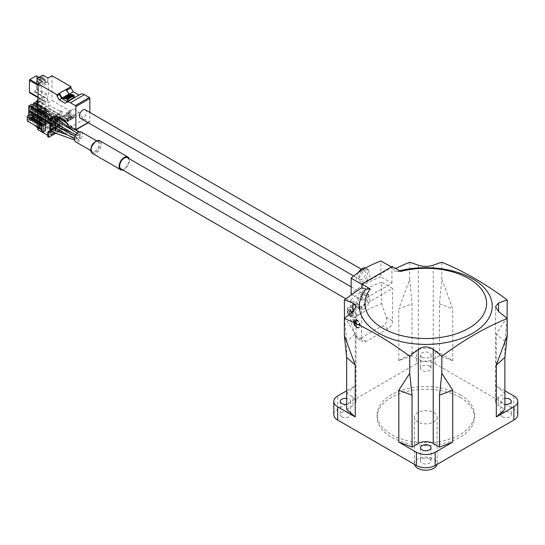 <?xml version="1.0" encoding="UTF-8"?>
<svg xmlns="http://www.w3.org/2000/svg" width="545" height="545" viewBox="0 0 545 545"><rect width="100%" height="100%" fill="white"/><g stroke="black" fill="none" stroke-linecap="round" stroke-linejoin="round"><path stroke-width="0.41" stroke-dasharray="2.73 2.04" d="M341.769 416.796A5.273 3.045 180 0 1 340.23 414.643A5.273 3.045 180 0 1 343.479 411.829A5.273 3.045 180 0 1 349.222 412.49A5.273 3.045 180 0 1 350.769 414.643A5.273 3.045 180 0 1 347.512 417.45A5.273 3.045 180 0 1 341.769 416.796M346.668 404.363A5.273 3.045 0 0 0 350.769 401.399A5.273 3.045 0 0 0 349.222 399.247A5.273 3.045 0 0 0 346.668 398.429M429.508 366.138A5.273 3.045 0 0 0 423.758 365.477A5.273 3.045 0 0 0 420.508 368.291A5.273 3.045 0 0 0 422.048 370.443A5.273 3.045 0 0 0 427.798 371.104A5.273 3.045 0 0 0 431.047 368.291A5.273 3.045 0 0 0 429.508 366.138M422.048 357.2A5.273 3.045 180 0 1 420.508 355.047A5.273 3.045 180 0 1 423.758 352.24A5.273 3.045 180 0 1 429.508 352.894A5.273 3.045 180 0 1 431.047 355.047A5.273 3.045 180 0 1 427.798 357.861A5.273 3.045 180 0 1 422.048 357.2M502.327 416.796A5.273 3.045 180 0 1 500.787 414.643A5.273 3.045 180 0 1 504.036 411.829A5.273 3.045 180 0 1 509.786 412.49A5.273 3.045 180 0 1 511.326 414.643A5.273 3.045 180 0 1 508.076 417.45A5.273 3.045 180 0 1 502.327 416.796M504.888 398.429A5.273 3.045 0 0 0 500.787 401.399A5.273 3.045 0 0 0 502.327 403.552A5.273 3.045 0 0 0 504.888 404.363M429.508 458.836A5.273 3.045 0 0 0 423.758 458.175A5.273 3.045 0 0 0 420.508 460.988A5.273 3.045 0 0 0 422.048 463.141A5.273 3.045 0 0 0 427.798 463.802A5.273 3.045 0 0 0 431.047 460.988A5.273 3.045 0 0 0 429.508 458.836M433.806 412.654A11.356 6.554 180 0 1 437.131 417.286A11.356 6.554 180 0 1 430.121 423.342A11.356 6.554 180 0 1 417.749 421.925A11.356 6.554 180 0 1 414.425 417.286A11.356 6.554 180 0 1 421.435 411.23A11.356 6.554 180 0 1 433.806 412.654M414.507 464.415A11.356 6.554 180 0 1 414.425 463.638A11.356 6.554 180 0 1 421.435 457.582A11.356 6.554 180 0 1 433.806 459.006A11.356 6.554 180 0 1 437.131 463.638A11.356 6.554 180 0 1 437.049 464.415M460.184 394.778A48.655 28.095 180 0 1 474.436 414.643A48.655 28.095 180 0 1 444.4 440.592A48.655 28.095 180 0 1 391.371 434.501A48.655 28.095 180 0 1 377.12 414.643A48.655 28.095 180 0 1 407.156 388.687A48.655 28.095 180 0 1 460.184 394.778M460.184 397.428A48.655 28.095 180 0 1 474.436 417.286A48.655 28.095 180 0 1 444.4 443.242A48.655 28.095 180 0 1 391.371 437.151A48.655 28.095 180 0 1 377.12 417.286A48.655 28.095 180 0 1 407.156 391.337A48.655 28.095 180 0 1 460.184 397.428M400.739 271.403L396.522 271.614A66.436 38.361 180 0 1 399.662 270.776M395.677 268.481A316.965 183.004 120 0 0 392.23 270.17L392.23 266.491M396.522 271.614A323.662 186.867 -120 0 0 392.23 270.17M85.306 109.824A4.864 2.807 -60 0 1 86.049 113.721A4.864 2.807 -60 0 1 82.874 118.006A4.864 2.807 -60 0 1 80.442 118.251M362.125 279.238A4.864 2.807 -60 0 1 359.693 279.476A4.864 2.807 -60 0 1 358.951 275.579A4.864 2.807 -60 0 1 362.125 271.287A4.864 2.807 -60 0 1 364.557 271.049A4.864 2.807 -60 0 1 365.307 274.946A4.864 2.807 -60 0 1 362.125 279.238M358.324 272.507A8.107 4.68 120 0 0 358.072 282.283A8.107 4.68 120 0 0 362.125 281.881A8.107 4.68 120 0 0 367.425 274.734A8.107 4.68 120 0 0 366.185 268.242A8.107 4.68 120 0 0 365.579 267.983M364.421 283.209L360.483 283.679L359.325 277.228L364.421 269.966L368.597 269.632L369.926 276.179L364.421 283.209M127.516 157.743A6.486 3.747 -60 0 1 128.511 162.941A6.486 3.747 -60 0 1 124.274 168.664A6.486 3.747 -60 0 1 121.031 168.984M362.125 305.983A6.486 3.747 -60 0 1 358.882 306.304A6.486 3.747 -60 0 1 357.888 301.106A6.486 3.747 -60 0 1 362.125 295.39A6.486 3.747 -60 0 1 365.368 295.07A6.486 3.747 -60 0 1 366.363 300.268A6.486 3.747 -60 0 1 362.125 305.983M122.7 169.945A7.296 4.217 120 0 0 124.274 169.325A7.296 4.217 120 0 0 129.185 158.711M81.239 131.965A5.675 3.277 -60 0 1 82.104 136.509A5.675 3.277 -60 0 1 78.398 141.516A5.675 3.277 -60 0 1 75.564 141.795M76.341 137.108C77.165 137.599 77.009 138.328 75.864 139.295C75.046 138.805 75.203 138.076 76.341 137.108L75.053 136.257M51.475 126.27L51.823 126.072A1.219 0.702 120 0 0 52.62 124.989A1.219 0.702 120 0 0 52.422 124.015M56.639 122.625L56.843 121.944L56.639 122.625M45.657 116.848L35.452 110.955L36.195 110.526L46.4 116.419L45.657 116.848L46.087 116.535L56.067 122.298L56.264 121.61L55.863 122.318L56.496 120.561L36.195 108.837L36.195 108.407L46.4 114.3L46.4 114.729L36.195 108.837M77.581 135.821C76.641 135.548 76.716 134.853 77.799 133.723C78.739 133.988 78.664 134.683 77.581 135.821L75.707 134.996M77.69 138.811C78.712 138.886 78.712 139.547 77.69 140.801C76.668 140.726 76.668 140.065 77.69 138.811L67.491 134.915M51.285 131.727L51.898 131.583A1.219 0.702 120 0 0 52.647 130.453A1.219 0.702 120 0 0 52.361 129.553M80.258 138.355C79.236 138.287 79.236 137.626 80.258 136.373C81.273 136.441 81.273 137.108 80.258 138.355L57.416 129.472M56.081 128.933L56.748 128.784A1.219 0.702 120 0 0 57.463 127.666A1.219 0.702 120 0 0 57.191 126.781A1.219 0.702 120 0 0 56.646 126.856L55.808 128.606M56.639 128.852L57.641 128.273L57.641 126.849M56.646 117.72L56.728 117.672C57.675 116.46 57.647 115.812 56.646 115.738L56.551 115.799A1.219 0.702 120 0 0 55.835 116.834A1.219 0.702 120 0 0 55.992 117.761A1.219 0.702 120 0 0 56.626 117.734L57.641 117.148L57.641 115.159L55.638 116.317L55.638 118.306L56.626 117.734M80.204 135.276C79.216 135.106 79.257 134.424 80.306 133.225C81.294 133.396 81.253 134.077 80.204 135.276L74.624 131.583M352.288 312.394L354.843 310.923A5.675 3.277 -120 0 0 354.434 310.221L352.615 311.27A1.621 0.933 60 0 1 350.994 310.337L350.306 309.144L349.904 309.376L350.592 310.568A1.621 0.933 60 0 1 350.592 312.442L348.773 313.491A5.675 3.277 -120 0 0 349.175 314.192L348.746 314.445A3.57 2.057 -120 0 0 350.312 315.984A3.57 2.057 -120 0 0 352.588 315.65A3.57 2.057 -120 0 0 352.288 312.394L351.532 312.837A1.621 0.933 -120 0 0 351.532 314.71L352.22 315.902L351.818 316.134L351.123 314.942A1.621 0.933 -120 0 0 350.312 314.084A1.621 0.933 -120 0 0 349.502 314.009L350.994 313.143A1.621 0.933 60 0 1 351.804 313.225A1.621 0.933 60 0 1 352.615 314.084L353.303 315.276L351.818 316.134M350.994 313.143L349.502 314.009M356.048 314.397A5.675 3.277 -120 0 0 358.889 314.676A5.675 3.277 -120 0 0 359.755 310.125A5.675 3.277 -120 0 0 356.048 305.125A5.675 3.277 -120 0 0 353.208 304.846A5.675 3.277 -120 0 0 352.343 309.39A5.675 3.277 -120 0 0 356.048 314.397M356.968 326.973A4.217 2.432 60 0 1 354.209 323.26A4.217 2.432 60 0 1 354.856 319.881A4.217 2.432 60 0 1 356.968 320.085A4.217 2.432 60 0 1 359.72 323.805A4.217 2.432 60 0 1 359.073 327.184A4.217 2.432 60 0 1 356.968 326.973M356.621 320.29A4.217 2.432 -120 0 0 354.516 320.079A4.217 2.432 -120 0 0 353.869 323.458A4.217 2.432 -120 0 0 356.621 327.17A4.217 2.432 -120 0 0 358.733 327.382A4.217 2.432 -120 0 0 359.38 324.002A4.217 2.432 -120 0 0 356.621 320.29M356.621 327.572A4.701 2.718 -120 0 0 358.978 327.804A4.701 2.718 -120 0 0 359.693 324.037A4.701 2.718 -120 0 0 356.621 319.888A4.701 2.718 -120 0 0 354.27 319.656A4.701 2.718 -120 0 0 353.548 323.423A4.701 2.718 -120 0 0 356.621 327.572M356.968 327.375A4.701 2.718 -120 0 0 359.319 327.606A4.701 2.718 -120 0 0 360.041 323.839A4.701 2.718 -120 0 0 356.968 319.69A4.701 2.718 -120 0 0 354.618 319.459A4.701 2.718 -120 0 0 353.896 323.226A4.701 2.718 -120 0 0 356.968 327.375M362.125 293.735A8.516 4.919 120 0 0 356.566 301.242A8.516 4.919 120 0 0 357.867 308.061A8.516 4.919 120 0 0 362.125 307.639A8.516 4.919 120 0 0 367.691 300.138A8.516 4.919 120 0 0 366.383 293.312A8.516 4.919 120 0 0 362.125 293.735M364.421 308.967L360.293 309.465L359.087 302.693L364.421 295.063L368.808 294.716L370.212 301.589L364.421 308.967M366.145 341.408L361.274 338.602L357.976 338.888L355.347 335.175L350.701 321.502A97.31 56.183 180 0 1 381.67 303.626L381.67 282.174L392.516 288.441L361.553 306.317L361.553 338.758A6.486 3.747 120 0 0 362.895 341.729A6.486 3.747 120 0 0 366.145 341.408L387.931 328.826A6.486 3.747 120 0 0 392.516 320.882L392.516 288.441M381.67 282.174A97.31 56.183 0 0 0 350.701 300.05L361.553 306.317M350.701 300.05L350.701 321.502M356.396 320.487L356.396 323.001L359.373 324.725L359.373 325.12L356.396 323.396L356.396 325.917L356.048 325.719L356.048 320.29L356.396 320.487L356.048 323.199L356.396 323.001M354.557 321.012L354.904 323.464L354.557 321.012L354.557 323.267M355.306 320.651L355.647 324.691L355.647 320.848L354.959 320.848L354.959 324.691L355.306 324.493M392.516 320.882L386.31 317.299L381.67 303.626M361.274 338.602C367.33 333.765 374.592 329.575 383.067 326.019L387.931 328.826M386.31 317.299C387.359 321.216 386.282 324.118 383.067 326.019M354.904 321.216L354.216 321.216M354.557 321.414L354.557 323.662L354.904 323.464M354.557 323.662L354.216 323.464M355.647 320.848L354.959 320.848M355.306 321.046L355.306 324.888L355.647 324.691M355.306 324.888L354.959 324.691M359.373 325.12L359.373 324.725M359.032 324.922L356.048 323.199M359.032 325.317L356.048 323.601L356.396 323.396M356.048 320.685L356.048 325.719M356.048 323.601L356.048 326.114L355.708 325.917M355.708 320.487L356.048 320.29M356.048 326.114L356.396 325.917M349.1 311.433A1.621 0.933 -120 0 1 349.1 313.307L348.773 313.491A5.675 3.277 60 0 1 348.97 307.291A5.675 3.277 60 0 1 351.804 307.571A5.675 3.277 60 0 1 354.434 310.221L351.123 312.135A1.621 0.933 -120 0 1 349.502 311.195L348.814 310.003L348.412 310.234L349.1 311.433L350.592 310.568M351.532 314.71L353.024 313.845L353.712 315.044L353.303 315.276M353.024 313.845A1.621 0.933 60 0 1 353.024 311.972L354.843 310.923A5.675 3.277 60 0 1 354.645 317.122A5.675 3.277 60 0 1 351.804 316.843A5.675 3.277 60 0 1 349.175 314.192M351.886 311.692A3.57 2.057 -120 0 0 348.534 309.982A3.57 2.057 -120 0 0 348.337 313.743L348.773 313.491M349.904 309.376L348.412 310.234M350.306 309.144L348.814 310.003M353.712 315.044L352.22 315.902M60.086 117.788L57.286 115.704L56.646 115.738M78.725 132.067L80.898 133.225L79.12 131.904M80.258 136.373L71.763 132.646M56.646 126.856L57.136 126.576M51.898 131.583L74.44 139.929M51.25 120.588A1.219 0.702 120 0 0 51.823 120.506L52.395 118.442M77.799 133.723L78.296 133.716L77.247 133.103M51.223 126.133A1.219 0.702 120 0 0 51.823 126.072L52.824 125.493L52.824 124.24M31.378 105.628L41.584 111.521L41.584 111.95L31.378 106.057L31.378 105.628L29.485 106.718L39.696 112.611L40.269 112.284L30.057 106.391M30.636 105.928L41.985 112.679L40.841 112.018L41.584 111.521M40.841 111.95L30.636 106.057M31.378 107.746L41.584 113.639L40.841 114L41.985 114.661L41.413 115.193L30.057 108.639L31.378 107.746L31.494 107.113L51.68 118.769L51.68 117.775L31.378 106.057M40.841 114.069L30.636 108.176M30.636 108.305L41.985 114.866M31.378 111.187L41.584 117.08L41.584 117.509L31.378 111.616L31.378 111.187L29.485 112.284L39.696 118.176L40.269 117.843L30.057 111.95M30.636 111.487L41.985 118.238L40.841 117.577L41.584 117.08M40.841 117.509L30.636 111.616M31.378 113.305L41.584 119.198L40.841 119.566L41.985 120.227L41.413 120.758L30.057 114.198L31.378 113.305L31.494 112.679L51.68 124.335L51.68 123.34L31.378 111.616M40.841 119.627L30.636 113.735M30.636 113.871L41.985 120.425M31.378 116.753L41.584 122.645L41.584 123.075L31.378 117.182L31.378 116.753L29.485 117.843L39.696 123.735L40.269 123.402L30.057 117.509M30.636 117.046L41.985 123.804L40.841 123.143L41.584 122.645M40.841 123.075L30.636 117.182M31.378 118.871L41.584 124.764L40.841 125.125L41.985 125.786L41.413 126.317L30.057 119.764L31.378 118.871L31.494 118.238L51.68 129.894L51.68 128.899L31.378 117.182M40.841 125.193L30.636 119.301M30.636 119.43L41.985 125.99M36.195 102.848L46.4 108.741L46.4 109.17L36.195 103.278L36.195 102.848L34.301 103.938L44.513 109.831L45.085 109.497L34.873 103.605M35.452 103.141L46.802 109.899L45.657 109.238L46.4 108.741M45.657 109.17L35.452 103.278M36.195 104.967L46.4 110.86L45.657 111.221L46.802 111.882L46.23 112.413L34.873 105.859L36.195 104.967L36.311 104.333L56.496 115.99L56.496 114.995L36.195 103.278M45.657 111.289L35.452 105.396M35.452 105.526L46.802 112.079M45.657 114.729L35.452 108.707L46.802 115.458L45.657 114.797L46.4 114.3M36.195 108.407L35.452 108.837M45.657 116.787L46.802 117.448L46.23 117.972L34.873 111.418L35.452 110.955M35.452 111.091L46.802 117.645M36.195 113.966L46.4 119.859L46.4 120.295L36.195 114.402L36.195 113.966L34.301 115.063L44.513 120.956L45.085 120.622L34.873 114.729M35.452 114.266L46.802 121.024L45.657 120.356L46.4 119.859M45.657 120.295L35.452 114.402M36.195 116.085L46.4 121.978L45.657 122.346L46.802 123.007L46.23 123.538L34.873 116.984L36.195 116.085L36.311 115.458L56.496 127.114L56.496 126.12L36.195 114.402M45.657 122.414L35.452 116.521M35.452 116.65L46.802 123.204M41.985 112.481L41.413 112.808L30.057 106.255M41.584 113.639L41.584 113.21L31.378 107.317M31.494 107.113L31.494 106.125M41.985 118.04L41.413 118.374L30.057 111.82M41.584 119.198L41.584 118.769L31.378 112.876M31.494 112.679L31.494 111.684M41.985 123.606L41.413 123.933L30.057 117.379M41.584 124.764L41.584 124.335L31.378 118.442M31.494 118.238L31.494 117.25M46.802 109.702L46.23 110.029L34.873 103.475M46.4 110.86L46.4 110.424L36.195 104.531M36.311 104.333L36.311 103.339M46.802 115.261L46.23 115.595L34.873 109.034L34.301 109.497L44.513 115.39L45.085 115.063L34.873 109.17M35.452 108.707L34.873 109.034M46.4 116.419L46.4 115.99L36.311 109.899L56.496 121.549M36.195 110.526L36.195 110.097M36.311 109.899L36.311 108.905M46.802 120.82L46.23 121.154L34.873 114.6M46.4 121.978L46.4 121.549L36.195 115.656M36.311 115.458L36.311 114.464M27.25 120.99L27.25 120.064L28.742 119.198L28.742 115.227L28.742 116.024L32.639 113.769L32.639 109.266L42.844 115.159L42.844 119.662L32.639 113.769M27.25 120.064L27.25 116.085M51.68 117.775L41.584 111.95M41.27 111.766L40.841 112.018M41.985 112.679L41.413 112.808M41.413 113.013L40.269 112.284M41.413 115.193L30.057 108.639M41.413 114.995L41.985 114.661M40.841 114L41.584 113.21M41.27 113.755L51.25 119.512L51.68 118.769M51.68 123.34L41.584 117.509M41.27 117.332L40.841 117.577M41.985 118.238L41.413 118.374M41.413 118.572L40.269 117.843M41.413 120.758L30.057 114.198M41.413 120.561L41.985 120.227M40.841 119.566L41.584 118.769M41.27 119.314L51.25 125.078L51.68 124.335M51.68 128.899L41.584 123.075M41.27 122.891L40.841 123.143M41.985 123.804L41.413 123.933M41.413 124.131L40.269 123.402M41.413 126.317L30.057 119.764M41.413 126.12L41.985 125.786M40.841 125.125L41.584 124.335M41.27 124.88L51.25 130.636L51.68 129.894M56.496 114.995L46.4 109.17M46.087 108.986L45.657 109.238M46.802 109.899L46.23 110.029M46.23 110.226L45.085 109.497M46.23 112.413L34.873 105.859M46.23 112.216L46.802 111.882M45.657 111.221L46.4 110.424M46.087 110.976L56.067 116.732L56.496 115.99M56.496 120.561L46.4 114.729M46.087 114.545L45.657 114.797M46.802 115.458L46.23 115.595M46.23 115.792L45.085 115.063M46.23 117.972L34.873 111.418M46.23 117.775L46.802 117.448M46.087 116.535L46.4 115.99M56.496 126.12L46.4 120.295M46.087 120.111L45.657 120.356M46.802 121.024L46.23 121.154M46.23 121.351L45.085 120.622M46.23 123.538L34.873 116.984M46.23 123.34L46.802 123.007M45.657 122.346L46.4 121.549M46.087 122.094L56.067 127.857L56.496 127.114M32.182 115.227L32.182 119.198L33.899 120.193L33.899 118.204M32.182 119.198L28.742 119.198M41.359 129.131L41.359 125.159M41.359 131.12L41.931 128.538L35.909 125.057L38.777 123.402L38.777 124.996L35.909 126.651M41.931 122.972L41.931 124.567L41.699 125.357L41.699 123.77M59.821 125.588L59.821 124.962L48.696 118.538L48.696 119.266L59.821 125.691L60.025 124.941L59.296 125.282M59.821 126.42L48.696 119.995L48.696 120.656L59.821 127.08L59.821 125.691M59.821 126.351L48.696 119.995M48.696 119.266L48.696 119.927M51.25 117.529L49.67 118.435L39.696 112.679L40.269 112.345M30.057 108.51L29.485 108.837L39.696 114.729L40.269 114.402M39.696 114.729L40.269 114.334M39.696 114.661L49.67 120.425L51.25 119.512L51.25 118.851L51.25 119.512M51.25 123.088L49.67 124.001L39.696 118.238L40.269 117.911M30.057 114.069L29.485 114.402L39.696 120.295L40.269 119.961M39.696 120.295L40.269 119.893M39.696 120.227L49.67 125.984L51.25 125.078L51.25 124.417L51.25 125.078M51.25 128.654L49.67 129.56L39.696 123.804L40.269 123.47M30.057 119.627L29.485 119.961L39.696 125.854L40.269 125.52M39.696 125.854L40.269 125.459M39.696 125.786L49.67 131.549L51.25 130.636L51.25 129.976L51.25 130.636M56.067 114.75L54.486 115.656L44.513 109.899L45.085 109.565M34.873 105.723L34.301 106.057L44.513 111.95L45.085 111.616M44.513 111.95L45.085 111.555M44.513 111.882L54.486 117.645L56.067 116.732L56.067 116.071L56.067 116.732M56.067 120.309L54.486 121.222L44.513 115.458L45.085 115.131M34.873 111.289L34.301 111.616L44.513 117.509L45.085 117.182M44.513 117.509L45.085 117.114M44.513 117.448L54.486 123.204L56.067 122.298M56.067 125.868L54.486 126.781L44.513 121.024L45.085 120.69M34.873 116.848L34.301 117.182L44.513 123.075L45.085 122.741M44.513 123.075L45.085 122.68M44.513 123.007L54.486 128.77L56.067 127.857L56.067 127.196L56.067 127.857M41.931 124.567L41.359 124.233M35.909 121.085L37.401 120.227L36.025 119.43M32.032 117.127L32.032 121.099L33.899 120.193M32.032 121.099L40.65 126.079L40.65 122.1L39.369 121.154L40.493 120.411M48.696 119.198L59.821 125.623M59.821 120.493L48.9 114.048L48.696 114.729L59.821 121.154L60.025 120.472L60.025 119.743L48.9 113.319L48.696 114.069M48.696 114L59.821 120.425M49.67 118.435L49.67 120.425M29.485 108.837L29.485 106.718M49.67 124.001L49.67 125.984M29.485 114.402L29.485 112.284M49.67 129.56L49.67 131.549M29.485 119.961L29.485 117.843M54.486 115.656L54.486 117.645M34.301 106.057L34.301 103.938M56.918 121.14L55.638 121.882L55.747 123.804M56.264 123.504L57.641 122.707L57.641 121.576M54.486 121.222L54.486 123.204M34.301 111.616L34.301 109.497M54.486 126.781L54.486 128.77M34.301 117.182L34.301 115.063M51.462 120.711L52.824 119.927L52.824 118.701M50.876 129.329L50.876 126.617M50.876 124.628L50.814 126.651M51.83 131.624L52.824 131.052L52.824 129.717M38.777 119.43L38.777 117.843L38.92 119.232L37.401 120.227L40.65 122.1M35.909 125.984L35.909 125.057M41.359 129.792L41.931 130.126L41.931 128.538M41.931 130.126L41.699 130.923M45.269 130.848L39.444 126.835L41.182 125.984L41.182 124.396L39.369 125.125L40.65 126.079M38.027 107.815L31.78 104.204M31.78 108.707L32.639 107.215L42.844 113.108L41.985 114.6L31.78 108.707L28.742 110.458M32.639 104.701L32.639 107.215M37.114 101.125L37.455 100.927L37.455 105.43L33.558 107.678L33.558 105.226M29.662 110.989L32.639 109.266M37.455 107.481L47.667 113.374L37.455 107.481L37.455 109.995L36.597 111.487L33.558 113.244L33.558 108.741L36.597 106.983M37.455 109.995L47.667 115.887L46.802 117.379L36.597 111.487M32.639 119.335L28.742 121.583L28.742 117.08L32.639 114.832L32.639 119.335L42.844 125.227L38.947 127.476L28.742 121.583M37.455 113.04L47.667 118.933L37.455 113.04L37.455 115.56L36.597 117.046L33.558 118.803L33.558 114.3L36.597 112.542M37.455 115.56L47.667 121.453L46.802 122.938L36.597 117.046M62.116 128.763L62.116 129.594L60.965 128.933L60.965 110.655L59.821 111.323L59.821 119.764M62.116 118.728L62.116 111.323L60.965 110.655M62.116 119.294L62.116 122.298M62.116 124.233L62.116 126.937M55.638 118.306L55.747 120.956L56.183 120.704M58.308 119.478L59.821 118.606L57.641 117.148M59.821 118.606L59.821 113.837L57.641 115.159M59.821 113.837L55.638 116.317M55.747 116.187L55.747 118.899M55.747 120.445L55.747 120.956M55.638 123.865L55.747 126.515L56.367 126.161M58.601 124.873L59.821 124.165L57.641 122.707M59.821 124.165L59.821 122.87M59.821 120.602L59.821 119.396L58.928 119.941M56.857 121.106L55.638 121.882M59.821 119.396L58.908 119.927M55.747 121.746L55.747 123.204M55.747 125.827L55.747 126.515M57.075 126.542L55.638 127.441L55.747 129.363M55.638 129.431L55.747 132.081L57.171 131.256M58.887 130.269L59.821 129.73L57.641 128.273M59.821 129.73L59.821 127.837M56.626 126.869L55.638 127.441M59.821 121.154L59.821 124.962L59.282 125.275M55.747 127.312L55.747 128.572M55.747 130.752L55.747 132.081M52.824 119.927L55.059 121.351L55.059 120.036M55.059 118.503L55.059 116.582L53.437 117.57M55.059 116.582L53.396 117.543M50.876 123.77L50.814 119.103M53.805 122.073L55.059 121.351M52.824 125.493L55.059 126.917L55.059 125.452M55.059 122.809L55.059 122.148L54.507 122.482L55.059 122.148M53.907 127.578L55.059 126.917M52.824 131.052L55.059 132.476L55.059 130.514M55.059 128.204L55.059 127.707L54.629 127.973M55.059 127.707L54.616 127.966M50.876 134.894L50.814 130.228M54.432 132.837L55.059 132.476M48.812 117.679L48.812 122.182L47.667 122.843M48.812 122.182L49.956 122.843M48.812 131.447L48.812 135.95L47.667 136.611M38.777 119.035L41.182 120.425M41.182 124.396L38.777 123.007L38.777 123.402M38.777 123.007L38.777 124.996M38.777 124.594L41.182 125.984M48.696 118.538L48.696 114.729M48.696 113.34L48.696 108.802L59.821 115.227M37.687 129.526L48.696 123.17L59.821 129.594L60.965 128.933M62.116 129.594L59.957 130.841M58.451 131.713L55.713 133.293M48.812 135.95L47.667 135.289M48.696 123.17L48.696 120.656M59.821 127.08L59.821 129.594M37.803 111.187L38.947 111.848L41.985 110.097M42.844 110.594L42.844 113.108M41.985 114.6L38.947 116.351L37.687 115.622M38.947 116.351L38.947 111.848M37.455 100.927L47.667 106.82L47.667 111.323L37.455 105.43M47.667 111.323L43.764 113.571L33.558 107.678M43.764 113.571L43.764 109.068L38.027 105.757M43.764 109.068L47.667 106.82M42.844 119.662L38.947 121.917L28.742 116.024M38.947 121.917L38.947 117.413L37.687 116.684M38.947 117.413L42.844 115.159M46.802 117.379L43.764 119.137L33.558 113.244M43.764 119.137L43.764 114.634L33.558 108.741M43.764 114.634L46.802 112.876M47.667 113.374L47.667 115.887M32.639 114.832L42.844 120.724L42.844 125.227M38.947 127.476L38.947 122.972L28.742 117.08M38.947 122.972L42.844 120.724M46.802 122.938L43.764 124.696L33.558 118.803M43.764 124.696L43.764 120.193L33.558 114.3M43.764 120.193L46.802 118.442M47.667 118.933L47.667 121.453M48.696 108.802L48.9 108.121L59.821 114.566M62.116 111.323L52.368 116.95M37.687 118.469L37.687 127.673M40.092 109.865L48.696 104.899L48.696 108.142M48.696 104.899L59.821 111.323M75.864 139.295L74.413 138.668M355.245 385.84L355.245 333.928L346.668 341.552L346.668 393.463L355.245 385.84L346.668 390.792M344.351 317.04L355.245 333.928M409.724 262.24L409.724 279.299L398.824 308.763L412.04 303.81L412.04 355.721L398.824 360.674L398.824 308.763M398.824 360.674L416.373 350.544L416.373 363.788A13.298 7.678 180 0 1 435.183 363.788L513.853 409.213A13.298 7.678 180 0 1 517.75 414.643M333.806 414.643A13.298 7.678 180 0 1 337.702 409.213L416.373 363.788M391.944 283.209L391.944 267.316L362.125 284.531L362.125 300.424L391.944 283.209L380.962 276.867L380.962 260.98M507.204 317.04L496.311 333.928L496.311 385.84L504.888 393.463L498.6 397.094A10.539 6.084 0 0 0 495.514 401.399A10.539 6.084 0 0 0 498.6 405.705L504.888 409.329M504.888 390.792L496.311 385.84M435.183 363.788L435.183 350.544L452.725 360.674L439.515 355.721L439.515 303.81L441.832 279.299L452.725 308.763L452.725 360.674M441.832 262.24L441.832 279.299M504.888 393.463L504.888 341.552L507.075 318.416M504.888 341.552L496.311 333.928M439.515 355.721L433.234 359.353A10.539 6.084 180 0 1 418.322 359.353L412.04 355.721M409.724 279.299L412.04 303.81M439.515 303.81L452.725 308.763M346.668 409.329L352.956 405.705A10.539 6.084 0 0 0 356.042 401.399A10.539 6.084 0 0 0 352.956 397.094L346.668 393.463M344.481 318.416L346.668 341.552M391.371 266.989L391.944 267.316M351.879 294.504L362.125 300.424M380.962 276.867A97.31 56.183 0 0 0 351.15 294.082M64.61 97.862L69.195 95.212L70.169 95.348L69.801 95.137M68.827 95L69.195 95.212L69.195 94.789M65.584 97.998L70.169 95.348L71.143 95.484L70.775 95.273M70.169 94.925L70.169 95.348M66.558 98.134L71.143 95.484L72.117 95.62L67.532 98.27M71.143 95.062L71.143 95.484M72.117 95.198L72.117 95.62L71.749 95.409M67.532 120.527L67.532 120.098L68.507 120.268L68.404 120.915L67.532 120.527L72.117 117.877L72.996 118.265L73.098 117.618L72.117 117.448L72.117 117.877M66.442 120.731L72.117 117.448L71.143 116.46L66.558 119.11L63.751 116.255L67.532 120.098L66.558 119.539L71.143 116.889L72.117 117.448L73.323 116.753L74.202 117.141L74.297 115.533L73.841 114.736L68.568 111.691L66.272 113.013L66.272 114.137L68.97 112.583L62.082 116.555L67.076 121.092L67.416 119.505L74.297 115.533M71.143 116.46L69.195 114.484L71.143 116.889M66.558 119.539L66.558 119.11M70.169 115.901L65.584 118.544M70.169 115.472L65.584 118.122M69.195 114.906L64.61 117.556M69.195 114.484L68.336 113.612L69.195 114.484L64.61 117.134M68.336 113.987L63.751 116.637M68.336 94.714L69.195 95.212M63.751 97.739L68.663 94.905M72.492 95.409L72.117 95.62L73.098 96.581M68.97 112.583L69.542 112.917L62.661 116.889M36.406 75.932A0.647 0.375 -60 0 1 36.542 76.225L36.542 88.011A1.621 0.933 -60 0 1 36.208 89.135L34.873 91.471A0.647 0.375 -60 0 1 34.546 91.812L31.426 93.617A0.647 0.375 -60 0 1 31.099 93.651M69.542 112.917L73.323 116.753M66.272 89.4L66.272 90.525L68.568 94.496L73.841 97.541L74.297 97.276M44.997 79.754L44.997 83.065L39.949 80.149L39.949 76.838M39.949 80.149L37.114 81.791M42.844 75.169L42.844 78.48L40.01 80.115L40.01 76.872M48.123 82.915A0.647 0.375 -60 0 1 48.58 83.181L48.58 94.966A1.621 0.933 -60 0 1 48.246 96.09L46.911 98.42A0.647 0.375 -60 0 1 46.584 98.768L43.464 100.566A0.647 0.375 -60 0 1 43.144 100.6L41.802 99.81A1.621 0.933 -60 0 1 41.468 99.074L41.468 87.289A0.647 0.375 -60 0 1 41.931 86.492L48.123 82.915L38.777 77.519M47.892 78.085L47.892 81.396L45.058 83.031L40.01 80.115M42.844 78.48L47.892 81.396M45.058 83.031L45.058 79.72M44.997 83.065L42.156 84.7L39.294 83.044M42.156 81.396L42.156 84.7M38.027 99.537L39.949 98.427L44.997 101.336L45.058 104.62L40.01 101.704L40.01 98.393L45.058 101.309L47.892 99.667L42.844 96.751L40.01 98.393M38.027 100.593L42.156 102.978L44.997 101.336M42.844 96.751L42.844 100.062L47.892 102.978L47.892 99.667M42.844 100.062L40.01 101.704M45.058 104.62L45.058 101.309M37.114 103.373L39.949 101.738L44.997 104.647M39.949 101.738L39.949 98.427M42.156 102.978L42.156 106.289L38.027 103.904M62.082 116.555L66.272 114.137M67.416 119.505L66.96 118.708L73.841 114.736M61.687 115.663L59.248 117.073L61.687 115.663L66.96 118.708M80.381 94.278A8.107 4.68 -120 0 0 80.129 94.442L78.957 95.103M65.121 103.271L79.114 95.191M68.568 94.496L69.14 94.169M66.272 90.525L66.756 90.245M47.892 102.978L52.02 100.593L70.945 111.521L60.291 117.672M42.156 106.289L38.027 108.673M52.02 75.701L52.02 100.593M70.945 111.521L70.945 110.315L73.241 108.993L79.114 112.386L80.129 114.3A8.107 4.68 -120 0 0 84.434 119.042L89.291 121.848A0.811 0.47 -120 0 0 89.7 121.889A0.811 0.47 -120 0 0 89.87 121.515L89.87 112.454M66.272 113.013L70.945 110.315M68.568 111.691L73.241 108.993M65.121 120.465L79.114 112.386M435.183 350.544A13.298 7.678 0 0 0 416.373 350.544M56.639 116.405L56.435 117.086L56.639 116.405M56.639 127.523L56.435 128.211L56.639 127.523M51.823 130.31L51.618 130.991L51.823 130.31M51.823 119.185L51.618 119.866L51.823 119.185M51.823 125.405L52.027 124.723L51.823 125.405M92.527 153.465A7.296 4.217 120 0 0 96.172 153.104A7.296 4.217 120 0 0 100.941 146.666A7.296 4.217 120 0 0 99.824 140.821M93.44 143.144A5.675 3.277 -60 0 1 95.028 141.843A5.675 3.277 -60 0 1 97.868 141.564A5.675 3.277 -60 0 1 98.734 146.114A5.675 3.277 -60 0 1 95.028 151.115A5.675 3.277 -60 0 1 92.187 151.394A5.675 3.277 -60 0 1 91.342 146.769M95.6 152.109A6.486 3.747 120 0 0 100.191 144.159A6.486 3.747 120 0 0 95.6 141.516A6.486 3.747 120 0 0 91.015 149.459A6.486 3.747 120 0 0 95.6 152.109M56.551 115.799L59.623 118.054M66.579 123.156L75.796 129.914M355.347 335.175L361.553 338.758M350.994 310.337L349.502 311.195M352.615 314.084L351.123 314.942M39.465 119.696L39.465 121.024M39.444 119.682L39.444 121.276M39.444 126.835L39.444 125.248M39.465 126.583L39.465 124.996M40.493 125.984L40.493 124.396M337.702 409.213L337.702 395.97M513.853 395.97L513.853 409.213M498.6 397.094L498.6 405.705M418.322 359.353L418.322 265.224M433.234 359.353L433.234 265.224M352.956 397.094L352.956 405.705M68.166 120.888L72.751 118.238M68.507 120.69L73.098 118.04M72.751 117.815L73.957 117.12M73.098 117.618L74.297 116.923M68.507 120.268L67.416 120.895M67.076 121.092L68.166 120.465M36.542 76.225L48.58 83.181M36.542 88.011L48.58 94.966M36.208 89.135L48.246 96.09M34.873 91.471L46.911 98.42M34.546 91.812L46.584 98.768M31.426 93.617L43.464 100.566M38.027 97.65L43.144 100.6L38.027 97.65M38.027 97.637L41.802 99.81M38.027 97.085L41.468 99.074M38.027 85.299L41.468 87.289M38.027 84.237L41.931 86.492M80.129 94.442L66.136 102.521M66.136 122.38L80.129 114.3M84.434 119.042L70.448 127.121M89.291 121.848L75.305 129.928M87.983 122.605L89.87 121.515M340.23 401.399L340.23 414.643M420.508 355.047L420.508 368.291M500.787 401.399L500.787 414.643M420.508 447.745L420.508 460.988M437.131 417.286L437.131 463.638M474.436 414.643L474.436 417.286M353.685 276.008L359.693 279.476M358.072 282.283L360.483 283.679M345.918 298.817L358.882 306.304M90.831 150.611L92.187 151.394C90.375 148.894 91.458 145.726 95.436 141.884C97.03 141.305 97.841 141.196 97.868 141.564L96.506 140.78M56.264 121.61L56.843 121.944M57.804 119.103L55.992 117.761M358.889 314.676L354.645 317.122L350.755 316.945L348.405 314.642M354.516 320.079L354.856 319.881M358.978 327.804L359.319 327.606M357.867 308.061L360.293 309.465M357.976 338.888L362.895 341.729M366.383 293.312L368.808 294.716M354.27 319.656L354.618 319.459M358.733 327.382L359.073 327.184M348.003 313.934C346.586 310.65 346.906 308.436 348.97 307.291L353.208 304.846M66.047 122.209L76.157 129.71M58.431 127.278L57.191 126.781M48.9 119.246L60.025 125.67M39.369 119.566L39.369 121.154M39.369 125.125L39.369 126.713M48.9 118.517L60.025 124.941M48.9 114.048L60.025 120.472M48.9 113.319L60.025 119.743M48.9 119.975L60.025 126.399M38.92 117.645L38.92 119.232M38.92 123.204L38.92 124.798M48.9 108.121L60.025 114.545M55.863 122.318L56.435 122.645M351.15 286.854L365.368 295.07M495.514 401.399L495.514 306.631M356.042 401.399L356.042 306.631M366.185 268.242L368.597 269.632M72.996 118.265L68.404 120.915M72.996 117.836L74.202 117.141M67.314 121.119L68.404 120.486M38.968 77.41L48.444 82.881M89.7 121.889L88.222 122.741M361.315 269.175L364.557 271.049M377.12 414.643L377.12 417.286M414.425 417.286L414.425 463.638M431.047 447.745L431.047 460.988M511.326 401.399L511.326 414.643M431.047 355.047L431.047 368.291M350.769 401.399L350.769 414.643M56.264 116.051L56.843 116.385M55.863 116.753L56.435 117.086M56.264 127.176L56.843 127.51M55.863 127.877L56.435 128.211M51.448 129.955L52.027 130.289M51.046 130.657L51.618 130.991M51.448 118.83L52.027 119.164M51.046 119.532L51.618 119.866M51.448 124.396L52.027 124.723M51.046 125.098L51.618 125.425"/><path stroke-width="0.82" d="M346.668 398.429A5.273 3.045 0 0 0 340.23 401.399A5.273 3.045 0 0 0 341.769 403.552A5.273 3.045 0 0 0 346.668 404.363M504.888 404.363A5.273 3.045 0 0 0 511.326 401.399A5.273 3.045 0 0 0 509.786 399.247A5.273 3.045 0 0 0 504.888 398.429M422.048 449.897A5.273 3.045 180 0 1 420.508 447.745A5.273 3.045 180 0 1 423.758 444.938A5.273 3.045 180 0 1 429.508 445.592A5.273 3.045 180 0 1 431.047 447.745A5.273 3.045 180 0 1 427.798 450.558A5.273 3.045 180 0 1 422.048 449.897M437.049 464.415A11.356 6.554 180 0 1 429.494 469.831A11.356 6.554 180 0 1 417.749 468.271A11.356 6.554 180 0 1 414.507 464.415M361.839 287.712L361.839 284.034L392.23 266.491L400.739 271.403A60.822 35.112 180 0 1 475.805 283.434A60.822 35.112 180 0 1 468.782 328.233A60.822 35.112 180 0 1 391.194 332.286A60.822 35.112 180 0 1 370.348 288.945L366.131 289.157A323.662 186.867 -120 0 0 361.839 287.712A316.965 183.004 120 0 0 344.351 299.982L344.481 318.416M399.662 270.776A66.436 38.361 180 0 1 480.813 284.558A66.436 38.361 180 0 1 472.753 333.172A66.436 38.361 180 0 1 387.134 337.253A66.436 38.361 180 0 1 366.131 289.157M409.724 373.325L398.824 390.206L398.824 442.118L412.04 447.07L412.04 395.159L409.724 373.325L409.724 356.26A321.066 185.368 -60 0 1 418.322 349.311C423.281 346.109 428.254 346.109 433.234 349.311A321.066 185.368 60 0 1 441.832 356.26A316.965 183.004 -60 0 1 474.518 334.623A316.965 183.004 -60 0 1 507.204 318.518A321.066 185.368 -120 0 0 498.6 311.57L495.514 306.631L498.6 302.966A321.066 185.368 -60 0 1 507.204 299.982A316.965 183.004 -120 0 0 441.832 262.24A321.066 185.368 120 0 0 433.234 265.224C428.275 266.737 423.302 266.737 418.322 265.224A321.066 185.368 -120 0 0 409.724 262.24A316.965 183.004 120 0 0 395.677 268.481M353.685 276.008L80.442 118.251A4.864 2.807 -60 0 1 79.693 114.348A4.864 2.807 -60 0 1 82.874 110.063A4.864 2.807 -60 0 1 85.306 109.824L361.315 269.175M365.579 267.983A8.107 4.68 120 0 0 362.125 268.644A8.107 4.68 120 0 0 358.324 272.507M345.918 298.817L121.031 168.984A6.486 3.747 -60 0 1 120.036 163.786A6.486 3.747 -60 0 1 124.274 158.064A6.486 3.747 -60 0 1 127.516 157.743L351.15 286.854M129.185 158.711A7.296 4.217 120 0 0 127.925 157.042A7.296 4.217 120 0 0 124.274 157.403A7.296 4.217 120 0 0 119.505 163.834A7.296 4.217 120 0 0 120.622 169.686A7.296 4.217 120 0 0 122.7 169.945M90.831 150.611L75.564 141.795A5.675 3.277 -60 0 1 74.692 137.245A5.675 3.277 -60 0 1 78.398 132.244A5.675 3.277 -60 0 1 81.239 131.965L96.506 140.78M75.053 136.257L52.422 124.015A1.219 0.702 120 0 0 51.823 124.083A1.219 0.702 120 0 0 51.026 125.166A1.219 0.702 120 0 0 51.223 126.133L74.413 138.668M52.477 118.49L51.823 118.524A1.219 0.702 120 0 0 51.026 119.593A1.219 0.702 120 0 0 51.21 120.568A1.219 0.702 120 0 0 51.25 120.588M67.491 134.915L52.361 129.553A1.219 0.702 120 0 0 51.83 129.642L51.741 129.696C50.787 130.909 50.808 131.556 51.809 131.638M51.823 129.649L50.876 130.194M55.808 128.606L57.416 129.472M52.824 124.24L52.824 123.504L50.876 124.628M36.025 119.43L32.032 117.127L33.899 116.221L32.182 115.227L28.742 115.227L27.25 116.085L27.25 120.99L41.359 129.131M33.899 116.221L33.899 118.204M41.359 125.159L27.25 117.018M41.359 131.12L41.359 123.967L43.075 124.962L43.075 132.115L41.359 131.12M41.359 124.233L35.909 121.085L35.909 119.498L41.931 122.972L41.359 123.967M57.641 121.576L57.641 120.724L56.918 121.14M55.747 123.804L56.264 123.504M57.641 126.849L57.641 126.283L57.136 126.576M52.824 118.701L52.824 117.945L50.876 119.069M50.876 126.617L51.475 126.27M52.824 129.717L52.824 129.063L51.83 129.642M40.493 118.837L40.493 120.411L41.182 120.425L41.182 118.837L39.444 119.682L45.269 123.695L43.075 124.962M35.909 119.498L38.777 117.448L38.777 117.843M41.359 129.792L35.909 126.651L35.909 125.984M43.075 132.115L45.269 130.848L45.269 123.695M37.687 115.622L28.742 110.458L28.742 105.955L31.78 104.204L38.027 107.815M33.558 105.226L33.558 103.175L37.114 101.125M28.742 115.227L28.742 111.521L29.662 110.989M47.667 132.115L47.667 136.611L48.812 137.279L48.812 132.776L47.667 132.115L48.812 131.447L49.956 132.115L48.812 132.776M47.667 118.34L47.667 122.843L48.812 123.504L48.812 119.001L47.667 118.34L48.812 117.679L37.687 111.255L37.687 118.469M62.116 118.728L62.116 119.294M62.116 122.298L62.116 124.233M62.116 126.937L62.116 128.763M56.183 120.704L58.308 119.478M55.747 118.899L55.747 120.445M56.367 126.161L58.601 124.873M59.821 122.87L59.821 120.602M58.928 119.941L57.641 120.724M58.908 119.927L56.857 121.106M55.747 123.204L55.747 125.827M55.747 129.363L56.326 129.036M57.171 131.256L58.887 130.269M59.821 127.837L59.821 125.588M59.296 125.282L57.641 126.283M59.282 125.275L57.075 126.542M55.747 128.572L55.747 130.752M55.059 120.036L55.059 118.503M53.437 117.57L52.824 117.945M53.396 117.543L50.876 119.001L50.876 123.77L53.805 122.073M50.876 121.051L51.462 120.711M55.059 125.452L55.059 122.809M53.907 127.578L50.876 129.329L50.876 124.567L52.824 123.504M55.059 130.514L55.059 128.204M54.629 127.973L52.824 129.063M54.616 127.966L50.876 130.126L50.876 134.894L54.432 132.837M50.876 132.176L51.516 131.808M49.956 132.115L49.956 122.843L48.812 123.504M41.182 118.837L38.777 117.448M59.957 130.841L58.451 131.713M55.713 133.293L48.812 137.279M47.667 135.289L37.687 129.526L37.687 127.673M28.742 105.955L37.803 111.187M38.027 105.757L33.558 103.175M37.687 116.684L28.742 111.521M52.368 116.95L48.812 119.001M37.687 111.255L40.092 109.865M409.724 356.26A316.965 183.004 -120 0 0 344.351 318.518L344.351 335.584L355.245 365.048L355.245 416.959L346.668 409.329L346.668 357.418L344.351 335.584M346.668 390.792L337.702 395.97A13.298 7.678 0 0 0 333.806 401.399A13.298 7.678 0 0 0 337.702 406.829L355.245 416.959M337.702 406.829L337.702 420.072L416.373 465.491L416.373 452.248L398.824 442.118M452.725 442.118L452.725 390.206L439.515 395.159L439.515 447.07L452.725 442.118L435.183 452.248L435.183 465.491L513.853 420.072L513.853 406.829A13.298 7.678 0 0 0 517.75 401.399A13.298 7.678 0 0 0 513.853 395.97L504.888 390.792M496.311 416.959L496.311 365.048L504.888 357.418L504.888 409.329L496.311 416.959L513.853 406.829M507.204 318.518L507.204 335.584L496.311 365.048M441.832 356.26L441.832 373.325L452.725 390.206M507.204 299.982L507.075 318.416M507.204 335.584L504.888 357.418M344.351 299.982A321.066 185.368 60 0 1 352.956 302.966L356.042 306.631L352.956 311.57A321.066 185.368 120 0 0 344.351 318.518M346.668 357.418L355.245 365.048M412.04 447.07L418.322 443.439A10.539 6.084 180 0 1 433.234 443.439L439.515 447.07M441.832 373.325L439.515 395.159M412.04 395.159L398.824 390.206M361.839 284.367L351.15 278.195A97.31 56.183 0 0 1 380.962 260.98L391.371 266.989M351.15 278.195L351.15 294.082L351.879 294.504M63.751 97.364L64.61 97.862L63.751 97.364L68.336 94.714L68.827 95M64.61 97.432L65.584 97.998L64.61 97.862L64.61 97.432L69.195 94.789L69.801 95.137M65.584 97.575L66.558 98.134L65.584 97.998L65.584 97.575L70.169 94.925L70.775 95.273M71.749 95.409L71.143 95.062L66.558 97.712L68.166 98.209L68.507 99.231L66.558 97.712M68.507 99.231L67.416 99.858L67.416 101.254L74.297 97.276L74.297 95.886L73.098 96.581L72.117 95.198L67.532 97.848M74.297 95.886L73.323 94.925L68.97 94.067L66.272 89.4L59.391 93.372L62.082 98.039L68.97 94.067M72.492 95.409L73.323 94.925M68.663 94.905L69.542 94.401M62.082 98.039L62.661 98.373L63.751 97.739M67.416 99.858L66.442 98.897L62.661 98.373M66.442 98.897L67.532 98.27M31.099 93.645L38.027 97.65L31.099 93.645A0.647 0.375 -60 0 1 31.099 93.645L29.764 92.861A1.621 0.933 -60 0 1 29.43 92.119L29.43 80.333A0.647 0.375 -60 0 1 29.886 79.536L36.079 75.966A0.647 0.375 -60 0 1 36.406 75.932L38.968 77.41M67.416 101.254L73.841 97.541M60.291 117.672L56.953 119.6L56.953 118.394L59.248 117.073L65.121 120.465L66.136 122.38A8.107 4.68 -120 0 0 70.448 127.121L75.305 129.928A0.811 0.47 -120 0 0 75.707 129.969A0.811 0.47 -120 0 0 75.878 129.594L75.878 106.554A0.811 0.47 -120 0 0 75.305 105.56L70.448 102.753A8.107 4.68 -120 0 0 66.395 102.351A8.107 4.68 -120 0 0 66.136 102.521L65.121 103.271L59.248 99.878L61.687 98.468L66.96 101.513M59.391 93.372L59.391 94.496L61.687 98.468M40.01 76.872L45.058 79.72L39.949 76.838L37.114 78.48L42.156 81.396L38.027 83.773L38.027 108.673L56.953 119.6M39.294 83.044L37.114 81.791L37.114 78.48M59.248 99.878L56.953 95.906L56.953 94.701L70.945 86.621L52.02 75.701L47.892 78.085L42.844 75.169L40.01 76.804M38.027 103.904L37.114 103.373L37.114 100.062L38.027 99.537M37.114 100.062L38.027 100.593M60.223 117.631L59.391 118.115L60.223 117.631M59.391 117.155L59.391 118.115M56.953 118.394L59.248 117.073M56.953 95.906L59.391 94.496M89.87 112.454L89.87 98.475A0.811 0.47 -120 0 0 89.291 97.48L84.434 94.68A8.107 4.68 -120 0 0 80.381 94.278L66.395 102.351M78.957 95.103L73.241 91.798L70.945 87.827L70.945 86.621M69.14 94.169L73.241 91.798M66.756 90.245L70.945 87.827M56.953 94.701L38.027 83.773M361.839 284.034L370.348 288.945M337.702 420.072A13.298 7.678 180 0 1 333.806 414.643L333.806 401.399M517.75 401.399L517.75 414.643A13.298 7.678 180 0 1 513.853 420.072M435.183 465.491A13.298 7.678 180 0 1 416.373 465.491M416.373 452.248A13.298 7.678 0 0 0 435.183 452.248M92.527 153.465C89.38 150.127 91.104 149.35 91.383 146.653L95.77 141.141L99.824 140.821A7.296 4.217 120 0 0 96.172 141.182A7.296 4.217 120 0 0 91.41 147.613A7.296 4.217 120 0 0 92.527 153.465L120.622 169.686M91.342 146.769A5.675 3.277 -60 0 1 93.44 143.144M59.623 118.054L66.579 123.156M75.796 129.914L78.725 132.067M498.6 311.57L498.6 302.966M352.956 311.57L352.956 302.966M433.234 443.439L433.234 349.311M418.322 443.439L418.322 349.311M72.751 95.559L68.166 98.209M73.098 96.158L68.507 98.802M73.01 95.838L73.957 95.293M67.076 99.265L68.166 98.638M36.079 75.966L38.777 77.519M29.764 92.861L38.027 97.637M29.43 92.119L38.027 97.085M29.43 80.333L38.027 85.299M29.886 79.536L38.027 84.237M75.305 105.56L89.291 97.48M84.434 94.68L70.448 102.753M75.878 129.594L87.983 122.605M89.87 98.475L75.878 106.554M51.21 120.568L75.707 134.996M74.624 131.583L57.804 119.103M60.086 117.788L66.047 122.209M76.157 129.71L79.12 131.904M71.763 132.646L58.431 127.278M51.285 131.727L74.44 139.929M52.436 118.463L77.247 133.103M99.824 140.821L127.925 157.042M88.222 122.741L75.707 129.969"/></g></svg>
